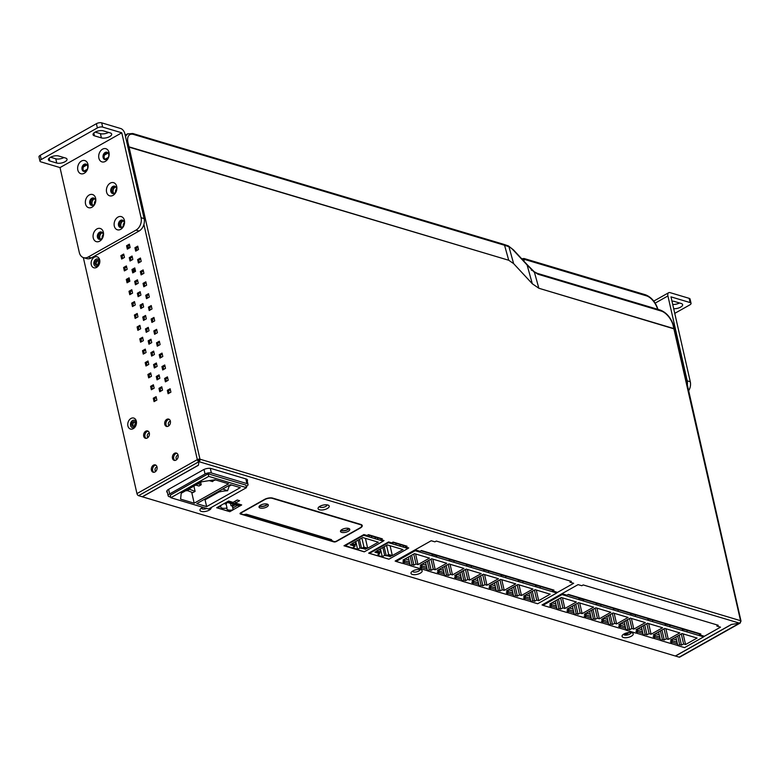<?xml version="1.0" encoding="UTF-8"?>
<svg xmlns="http://www.w3.org/2000/svg" width="780" height="780" viewBox="0 0 780 780"><rect width="100%" height="100%" fill="white"/><g stroke="black" fill="none" stroke-linecap="round" stroke-linejoin="round"><path stroke-width="1.17" d="M129.772 280.781A15.268 8.19 -119.4 0 1 127.745 280.722M94.633 202.137A2.389 1.765 -73.4 0 0 94.555 203.96A2.389 1.765 106.6 0 1 95.472 200.899A2.389 1.765 -73.4 0 0 94.633 202.137M115.694 190.281A2.389 1.765 -73.4 0 0 115.615 192.104A2.389 1.765 106.6 0 1 116.522 189.043A2.389 1.765 -73.4 0 0 115.694 190.281M102.346 236.086A2.389 1.765 -73.4 0 0 102.268 237.919A2.389 1.765 106.6 0 1 103.184 234.858A2.389 1.765 -73.4 0 0 102.346 236.086M123.406 224.23A2.389 1.765 -73.4 0 0 123.328 226.064A2.389 1.765 106.6 0 1 124.244 222.992A2.389 1.765 -73.4 0 0 123.406 224.23M168.529 422.857A2.389 1.765 -73.4 0 0 169.065 425.597A2.389 1.765 106.6 0 1 168.373 423.472A2.389 1.765 106.6 0 1 169.679 421.405A2.389 1.765 -73.4 0 0 168.529 422.857M170.381 421.19A2.389 1.765 -73.4 0 0 169.679 421.405A2.389 1.765 106.6 0 1 170.381 421.19M147.469 434.714A2.389 1.765 -73.4 0 0 148.005 437.453A2.389 1.765 106.6 0 1 147.313 435.328A2.389 1.765 106.6 0 1 148.619 433.261A2.389 1.765 -73.4 0 0 147.469 434.714M149.321 433.046A2.389 1.765 -73.4 0 0 148.619 433.261A2.389 1.765 106.6 0 1 149.321 433.046M155.181 468.663A2.389 1.765 -73.4 0 0 155.717 471.412A2.389 1.765 106.6 0 1 155.025 469.277A2.389 1.765 106.6 0 1 156.332 467.21A2.389 1.765 -73.4 0 0 155.181 468.663M157.034 466.996A2.389 1.765 -73.4 0 0 156.332 467.21A2.389 1.765 106.6 0 1 157.034 466.996M176.241 456.807A2.389 1.765 -73.4 0 0 176.777 459.556A2.389 1.765 106.6 0 1 176.085 457.421A2.389 1.765 106.6 0 1 177.392 455.354A2.389 1.765 -73.4 0 0 176.241 456.807M178.094 455.14A2.389 1.765 -73.4 0 0 177.392 455.354A2.389 1.765 106.6 0 1 178.094 455.14M98.095 260.744A2.389 1.765 -73.4 0 0 97.597 260.939A2.389 1.765 -73.4 0 0 96.311 262.88A2.389 1.765 -73.4 0 0 96.827 265.005A2.389 1.765 106.6 0 1 96.311 262.88A2.389 1.765 106.6 0 1 97.597 260.939A2.389 1.765 106.6 0 1 98.095 260.744M134.735 422.019A2.389 1.765 -73.4 0 0 134.238 422.214A2.389 1.765 -73.4 0 0 132.951 424.154A2.389 1.765 -73.4 0 0 133.468 426.28A2.389 1.765 106.6 0 1 132.951 424.154A2.389 1.765 106.6 0 1 134.238 422.214A2.389 1.765 106.6 0 1 134.735 422.019M133 421.844A2.389 1.765 106.6 0 1 134.17 421.678A2.389 1.765 106.6 0 1 135.301 423.706A2.389 1.765 106.6 0 1 133.965 426.085A2.389 1.765 106.6 0 1 132.805 426.25A2.389 1.765 106.6 0 1 131.664 424.223A2.389 1.765 106.6 0 1 133 421.844M96.359 260.569A2.389 1.765 106.6 0 1 97.529 260.403A2.389 1.765 106.6 0 1 98.66 262.431A2.389 1.765 106.6 0 1 97.324 264.81A2.389 1.765 106.6 0 1 96.154 264.976A2.389 1.765 106.6 0 1 95.023 262.948A2.389 1.765 106.6 0 1 96.359 260.569M677.001 642.096L672.341 640.702L677.001 642.086M659.763 636.948L655.102 635.554L659.753 636.938M637.874 630.396L642.515 631.78L637.865 630.406M625.277 626.642L620.617 625.248L625.277 626.633M608.029 621.494L603.379 620.1L608.029 621.484M586.15 614.942L590.792 616.327L586.131 614.952M573.553 611.188L568.893 609.804L573.544 611.179M556.306 606.041L551.655 604.646L556.306 606.031M530.127 598.221L525.476 596.827L530.127 598.211M512.889 593.073L508.228 591.679L512.889 593.063M495.641 587.915L490.99 586.531L495.641 587.905M478.403 582.767L473.743 581.373L478.403 582.758M461.165 577.619L456.505 576.225L461.156 577.609M443.918 572.471L439.267 571.077L443.918 572.462M426.68 567.313L422.019 565.929L426.68 567.304M409.432 562.166L404.781 560.771L409.432 562.156M235.316 504.806L232.411 506.434M677.391 643.792L672.194 642.242M660.143 638.644L654.947 637.084M642.905 633.487L637.708 631.937M625.658 628.339L620.461 626.788M608.419 623.191L603.223 621.64M591.182 618.043L585.975 616.483M573.934 612.885L568.737 611.335M556.696 607.737L551.499 606.187M530.517 599.917L525.32 598.367M513.269 594.769L508.072 593.219M496.031 589.621L490.834 588.062M478.793 584.464L473.596 582.913M461.546 579.316L456.349 577.765M444.308 574.168L439.111 572.608M427.06 569.01L421.863 567.46M409.822 563.862L404.625 562.312M127.637 280.244A15.268 8.19 60.6 0 0 129.714 280.517M134.667 271.81A15.268 8.19 60.6 0 0 134.228 269.295M674.671 329.101L674.661 329.043A1.911 0.78 -12.8 0 0 674.203 328.682L538.853 288.249L674.203 328.682A1.911 0.78 -12.8 0 1 674.661 329.053L538.853 288.249L532.311 283.764L513.62 263.62L508.716 260.257L127.832 146.776A1.911 0.78 -12.8 0 1 128.993 146.825L508.716 260.257L128.993 146.825A1.911 0.78 -12.8 0 0 127.832 146.776M739.528 623.161A1.911 1.024 60.6 0 0 740.074 623.132A1.911 1.024 60.6 0 0 740.415 622.079A1.911 1.024 60.6 0 1 740.074 623.132A1.911 1.024 60.6 0 1 739.528 623.161L731.611 624.429L675.431 655.951L679.156 657.16L675.46 656.048L731.611 624.429L739.528 623.161L679.156 657.16A1.911 1.024 -119.4 0 0 679.712 657.121A1.911 1.024 -119.4 0 1 679.156 657.16L739.528 623.161A1.911 1.404 106.6 0 0 740.542 620.675A1.911 1.404 106.6 0 1 739.528 623.161L731.347 624.468L739.528 623.161L198.939 461.672A1.911 1.404 -73.4 0 0 199.963 459.186A1.911 0.78 167.2 0 0 197.32 459.615A1.911 1.024 60.6 0 0 198.939 461.672L198.412 465.27L142.399 496.811L675.334 656.009L731.347 624.468L675.334 656.009L142.399 496.811L198.412 465.27L198.939 461.672A1.911 1.404 -73.4 0 0 199.963 459.186A1.911 0.78 167.2 0 0 197.32 459.615A1.911 1.024 60.6 0 0 198.939 461.672L198.412 465.27L198.939 461.672L739.528 623.161M740.522 621.748A1.911 0.78 167.2 0 0 741 621.046A1.911 0.78 167.2 0 0 740.542 620.675L199.963 459.186L128.993 146.825L199.963 459.186L198.559 459.976L198.939 461.672L198.559 459.976L197.32 459.615L136.958 493.603L83.333 257.575L136.958 493.603A1.911 1.024 -119.4 0 0 138.577 495.671L142.282 496.772L198.432 465.153L142.282 496.772L138.577 495.671A1.911 1.024 -119.4 0 1 136.958 493.603L197.32 459.615L198.559 459.976L198.939 461.672L198.559 459.976L199.963 459.186L740.542 620.675A1.911 0.78 167.2 0 1 741 621.046L674.661 329.053L741 621.046A1.911 0.78 167.2 0 1 740.522 621.748M235.004 501.355L237.383 500.019L235.004 501.355L235.394 503.061L241.693 504.933L240.961 505.342L241.693 504.933L235.394 503.061L239.606 500.682L235.394 503.061L235.004 501.355M232.772 508.043L237.412 505.43L232.772 508.043M629.723 634.15A3.822 1.57 167.2 0 0 630.971 632.56A3.822 1.57 167.2 0 1 629.723 634.15A3.822 1.57 167.2 0 1 624.448 634.998A3.822 1.57 167.2 0 0 629.723 634.15M623.532 634.247A3.822 1.57 167.2 0 0 624.448 634.998A3.822 1.57 167.2 0 1 623.532 634.247M418.675 571.106A3.822 1.57 167.2 0 0 419.923 569.517A3.822 1.57 167.2 0 1 418.675 571.106A3.822 1.57 167.2 0 1 413.39 571.945A3.822 1.57 167.2 0 0 418.675 571.106M412.474 571.204A3.822 1.57 167.2 0 0 413.39 571.945A3.822 1.57 167.2 0 1 412.474 571.204M202.342 508.901A3.822 1.57 167.2 0 0 206.768 508.462A3.822 1.57 167.2 0 1 202.342 508.901A3.822 1.57 167.2 0 1 201.425 508.16A3.822 1.57 167.2 0 0 202.342 508.901M325.728 506.434A3.822 1.57 167.2 0 0 326.976 504.845A3.822 1.57 167.2 0 1 325.728 506.434A3.822 1.57 167.2 0 1 320.444 507.283A3.822 1.57 167.2 0 0 325.728 506.434M319.527 506.542A3.822 1.57 167.2 0 0 320.444 507.283A3.822 1.57 167.2 0 1 319.527 506.542M123.493 220.847A3.822 2.818 -73.4 0 0 122.909 221.101A3.822 2.818 -73.4 0 0 121.524 227.438A3.822 2.818 -73.4 0 1 122.909 221.101A3.822 2.818 -73.4 0 1 123.493 220.847M102.433 232.713A3.822 2.818 -73.4 0 0 101.848 232.957A3.822 2.818 -73.4 0 0 100.464 239.294A3.822 2.818 -73.4 0 1 101.848 232.957A3.822 2.818 -73.4 0 1 102.433 232.713M94.721 198.754A3.822 2.818 -73.4 0 0 94.136 199.007A3.822 2.818 -73.4 0 0 92.752 205.345A3.822 2.818 -73.4 0 1 94.136 199.007A3.822 2.818 -73.4 0 1 94.721 198.754M115.771 186.898A3.822 2.818 -73.4 0 0 115.196 187.151A3.822 2.818 -73.4 0 0 113.802 193.489A3.822 2.818 -73.4 0 1 115.196 187.151A3.822 2.818 -73.4 0 1 115.771 186.898M155.903 465.182A3.822 2.818 -73.4 0 0 154.684 465.533A3.822 2.818 -73.4 0 0 152.588 468.907A3.822 2.818 -73.4 0 0 153.777 472.31A3.822 2.818 -73.4 0 1 152.588 468.907A3.822 2.818 -73.4 0 1 154.684 465.533A3.822 2.818 -73.4 0 1 155.903 465.182M148.19 431.233A3.822 2.818 -73.4 0 0 146.971 431.584A3.822 2.818 -73.4 0 0 144.875 434.957A3.822 2.818 -73.4 0 0 146.065 438.35A3.822 2.818 -73.4 0 1 144.875 434.957A3.822 2.818 -73.4 0 1 146.971 431.584A3.822 2.818 -73.4 0 1 148.19 431.233M176.963 453.326A3.822 2.818 -73.4 0 0 175.744 453.677A3.822 2.818 -73.4 0 0 173.647 457.051A3.822 2.818 -73.4 0 0 174.837 460.444A3.822 2.818 -73.4 0 1 173.647 457.051A3.822 2.818 -73.4 0 1 175.744 453.677A3.822 2.818 -73.4 0 1 176.963 453.326M169.25 419.377A3.822 2.818 -73.4 0 0 168.031 419.718A3.822 2.818 -73.4 0 0 165.935 423.091A3.822 2.818 -73.4 0 0 167.125 426.494A3.822 2.818 -73.4 0 1 165.935 423.091A3.822 2.818 -73.4 0 1 168.031 419.718A3.822 2.818 -73.4 0 1 169.25 419.377M95.95 259.262A3.822 2.818 -73.4 0 0 93.912 264.235A3.822 2.818 -73.4 0 0 97.49 266.048A3.822 2.818 -73.4 0 0 99.528 261.076A3.822 2.818 -73.4 0 0 95.95 259.262A3.822 2.818 -73.4 0 0 93.912 264.235A3.822 2.818 -73.4 0 0 97.49 266.048A3.822 2.818 -73.4 0 0 99.528 261.076A3.822 2.818 -73.4 0 0 95.95 259.262M132.59 420.537A3.822 2.818 -73.4 0 0 130.553 425.51A3.822 2.818 -73.4 0 0 134.131 427.323A3.822 2.818 -73.4 0 0 136.168 422.351A3.822 2.818 -73.4 0 0 132.59 420.537A3.822 2.818 -73.4 0 0 130.553 425.51A3.822 2.818 -73.4 0 0 134.131 427.323A3.822 2.818 -73.4 0 0 136.168 422.351A3.822 2.818 -73.4 0 0 132.59 420.537M156.312 397.595L154.528 398.609L155.083 401.056L154.528 398.609L153.29 398.239L156.097 396.659L156.868 400.052L154.06 401.632L153.29 398.239L156.097 396.659L156.868 400.052L154.06 401.632L153.29 398.239L154.528 398.609L156.312 397.595M161.986 387.709L160.192 388.713L160.748 391.16L160.192 388.713L158.964 388.343L161.772 386.763L162.542 390.156L159.734 391.735L158.964 388.343L161.772 386.763L162.542 390.156L159.734 391.735L158.964 388.343L160.192 388.713L161.986 387.709M170.352 389.698L168.568 390.702L169.124 393.149L168.568 390.702L167.329 390.331L170.137 388.752L170.908 392.145L168.1 393.724L167.329 390.331L170.137 388.752L170.908 392.145L168.1 393.724L167.329 390.331L168.568 390.702L170.352 389.698M153.611 385.72L151.827 386.724L152.383 389.171L151.827 386.724L150.589 386.353L153.397 384.774L154.167 388.167L151.359 389.747L150.589 386.353L153.397 384.774L154.167 388.167L151.359 389.747L150.589 386.353L151.827 386.724L153.611 385.72M159.286 375.823L157.492 376.828L158.047 379.285L157.492 376.828L156.263 376.457L159.071 374.878L159.841 378.271L157.034 379.86L156.263 376.457L159.071 374.878L159.841 378.271L157.034 379.86L156.263 376.457L157.492 376.828L159.286 375.823M167.651 377.812L165.867 378.817L166.423 381.274L165.867 378.817L164.629 378.446L167.437 376.867L168.207 380.26L165.399 381.849L164.629 378.446L167.437 376.867L168.207 380.26L165.399 381.849L164.629 378.446L165.867 378.817L167.651 377.812M150.91 373.834L149.126 374.839L149.682 377.296L149.126 374.839L147.888 374.468L150.696 372.889L151.466 376.282L148.658 377.871L147.888 374.468L150.696 372.889L151.466 376.282L148.658 377.871L147.888 374.468L149.126 374.839L150.91 373.834M156.585 363.938L154.791 364.942L155.357 367.399L154.791 364.942L153.562 364.572L156.37 362.993L157.141 366.395L154.333 367.975L153.562 364.572L156.37 362.993L157.141 366.395L154.333 367.975L153.562 364.572L154.791 364.942L156.585 363.938M164.951 365.927L163.166 366.931L163.722 369.389L163.166 366.931L161.928 366.561L164.736 364.981L165.506 368.384L162.698 369.964L161.928 366.561L164.736 364.981L165.506 368.384L162.698 369.964L161.928 366.561L163.166 366.931L164.951 365.927M148.21 361.949L146.425 362.953L146.981 365.41L146.425 362.953L145.187 362.583L147.995 361.003L148.775 364.406L145.967 365.986L145.187 362.583L147.995 361.003L148.775 364.406L145.967 365.986L145.187 362.583L146.425 362.953L148.21 361.949M153.884 352.053L152.09 353.057L152.656 355.514L152.09 353.057L150.862 352.697L153.67 351.107L154.44 354.51L151.632 356.09L150.862 352.697L153.67 351.107L154.44 354.51L151.632 356.09L150.862 352.697L152.09 353.057L153.884 352.053M162.25 354.042L160.466 355.046L161.021 357.503L160.466 355.046L159.227 354.685L162.035 353.096L162.805 356.499L159.998 358.078L159.227 354.685L162.035 353.096L162.805 356.499L159.998 358.078L159.227 354.685L160.466 355.046L162.25 354.042M145.509 350.064L143.725 351.068L144.28 353.525L143.725 351.068L142.496 350.707L145.294 349.118L146.075 352.521L143.267 354.101L142.496 350.707L145.294 349.118L146.075 352.521L143.267 354.101L142.496 350.707L143.725 351.068L145.509 350.064M151.184 340.168L149.399 341.182L149.955 343.629L149.399 341.182L148.161 340.811L150.969 339.232L151.739 342.625L148.931 344.204L148.161 340.811L150.969 339.232L151.739 342.625L148.931 344.204L148.161 340.811L149.399 341.182L151.184 340.168M159.549 342.157L157.765 343.171L158.32 345.618L157.765 343.171L156.526 342.8L159.334 341.221L160.105 344.614L157.297 346.193L156.526 342.8L159.334 341.221L160.105 344.614L157.297 346.193L156.526 342.8L157.765 343.171L159.549 342.157M142.818 338.179L141.024 339.193L141.58 341.64L141.024 339.193L139.796 338.822L142.603 337.243L143.374 340.636L140.566 342.215L139.796 338.822L142.603 337.243L143.374 340.636L140.566 342.215L139.796 338.822L141.024 339.193L142.818 338.179M148.483 328.292L146.698 329.296L147.254 331.744L146.698 329.296L145.46 328.926L148.268 327.346L149.038 330.74L146.23 332.319L145.46 328.926L148.268 327.346L149.038 330.74L146.23 332.319L145.46 328.926L146.698 329.296L148.483 328.292M156.848 330.281L155.064 331.285L155.62 333.733L155.064 331.285L153.826 330.915L156.634 329.335L157.414 332.728L154.606 334.308L153.826 330.915L156.634 329.335L157.414 332.728L154.606 334.308L153.826 330.915L155.064 331.285L156.848 330.281M140.117 326.303L138.323 327.308L138.879 329.755L138.323 327.308L137.095 326.937L139.903 325.357L140.673 328.75L137.865 330.33L137.095 326.937L139.903 325.357L140.673 328.75L137.865 330.33L137.095 326.937L138.323 327.308L140.117 326.303M145.782 316.407L143.998 317.411L144.553 319.868L143.998 317.411L142.759 317.041L145.567 315.461L146.338 318.854L143.53 320.434L142.759 317.041L145.567 315.461L146.338 318.854L143.53 320.434L142.759 317.041L143.998 317.411L145.782 316.407M154.147 318.396L152.363 319.4L152.919 321.857L152.363 319.4L151.135 319.03L153.943 317.45L154.713 320.843L151.905 322.423L151.135 319.03L153.943 317.45L154.713 320.843L151.905 322.423L151.135 319.03L152.363 319.4L154.147 318.396M137.416 314.418L135.623 315.422L136.188 317.879L135.623 315.422L134.394 315.052L137.202 313.472L137.972 316.865L135.164 318.445L134.394 315.052L137.202 313.472L137.972 316.865L135.164 318.445L134.394 315.052L135.623 315.422L137.416 314.418M143.081 304.522L141.297 305.526L141.853 307.983L141.297 305.526L140.059 305.156L142.867 303.576L143.637 306.969L140.829 308.558L140.059 305.156L142.867 303.576L143.637 306.969L140.829 308.558L140.059 305.156L141.297 305.526L143.081 304.522M151.457 306.511L149.662 307.515L150.218 309.972L149.662 307.515L148.434 307.144L151.242 305.565L152.012 308.958L149.204 310.547L148.434 307.144L151.242 305.565L152.012 308.958L149.204 310.547L148.434 307.144L149.662 307.515L151.457 306.511M134.716 302.533L132.922 303.537L133.487 305.994L132.922 303.537L131.693 303.166L134.501 301.587L135.272 304.98L132.464 306.569L131.693 303.166L134.501 301.587L135.272 304.98L132.464 306.569L131.693 303.166L132.922 303.537L134.716 302.533M140.38 292.636L138.596 293.641L139.152 296.098L138.596 293.641L137.358 293.28L140.166 291.691L140.936 295.094L138.128 296.673L137.358 293.28L140.166 291.691L140.936 295.094L138.128 296.673L137.358 293.28L138.596 293.641L140.38 292.636M148.756 294.625L146.962 295.63L147.518 298.087L146.962 295.63L145.733 295.269L148.541 293.68L149.311 297.082L146.503 298.662L145.733 295.269L148.541 293.68L149.311 297.082L146.503 298.662L145.733 295.269L146.962 295.63L148.756 294.625M132.015 290.648L130.231 291.652L130.786 294.109L130.231 291.652L128.993 291.291L131.8 289.702L132.571 293.104L129.763 294.684L128.993 291.291L131.8 289.702L132.571 293.104L129.763 294.684L128.993 291.291L130.231 291.652L132.015 290.648M137.68 280.751L135.895 281.765L136.451 284.212L135.895 281.765L134.657 281.395L137.465 279.815L138.245 283.208L135.437 284.788L134.657 281.395L137.465 279.815L138.245 283.208L135.437 284.788L134.657 281.395L135.895 281.765L137.68 280.751M146.055 282.74L144.261 283.754L144.826 286.202L144.261 283.754L143.032 283.384L145.841 281.804L146.611 285.197L143.803 286.777L143.032 283.384L145.841 281.804L146.611 285.197L143.803 286.777L143.032 283.384L144.261 283.754L146.055 282.74M129.314 278.762L127.53 279.776L128.086 282.224L127.53 279.776L126.292 279.406L129.1 277.826L129.87 281.219L127.062 282.799L126.292 279.406L129.1 277.826L129.87 281.219L127.062 282.799L126.292 279.406L127.53 279.776L129.314 278.762M134.979 268.876L133.195 269.88L133.751 272.327L133.195 269.88L131.966 269.51L134.774 267.93L135.544 271.323L132.736 272.902L131.966 269.51L134.774 267.93L135.544 271.323L132.736 272.902L131.966 269.51L133.195 269.88L134.979 268.876M143.354 270.865L141.57 271.869L142.126 274.316L141.57 271.869L140.332 271.498L143.14 269.919L143.91 273.312L141.102 274.892L140.332 271.498L143.14 269.919L143.91 273.312L141.102 274.892L140.332 271.498L141.57 271.869L143.354 270.865M126.614 266.887L124.829 267.891L125.385 270.338L124.829 267.891L123.591 267.52L126.399 265.941L127.169 269.334L124.361 270.913L123.591 267.52L126.399 265.941L127.169 269.334L124.361 270.913L123.591 267.52L124.829 267.891L126.614 266.887M132.288 256.99L130.494 257.995L131.05 260.452L130.494 257.995L129.266 257.624L132.073 256.045L132.844 259.438L130.036 261.017L129.266 257.624L132.073 256.045L132.844 259.438L130.036 261.017L129.266 257.624L130.494 257.995L132.288 256.99M140.653 258.979L138.869 259.984L139.425 262.441L138.869 259.984L137.631 259.613L140.439 258.034L141.209 261.427L138.401 263.006L137.631 259.613L140.439 258.034L141.209 261.427L138.401 263.006L137.631 259.613L138.869 259.984L140.653 258.979M123.913 255.002L122.129 256.006L122.684 258.463L122.129 256.006L120.89 255.635L123.698 254.056L124.468 257.449L121.66 259.028L120.89 255.635L123.698 254.056L124.468 257.449L121.66 259.028L120.89 255.635L122.129 256.006L123.913 255.002M129.587 245.105L127.793 246.109L128.349 248.566L127.793 246.109L126.565 245.739L129.373 244.159L130.143 247.553L127.335 249.142L126.565 245.739L129.373 244.159L130.143 247.553L127.335 249.142L126.565 245.739L127.793 246.109L129.587 245.105M137.953 247.094L136.168 248.099L136.724 250.556L136.168 248.099L134.93 247.728L137.738 246.149L138.508 249.541L135.701 251.131L134.93 247.728L137.738 246.149L138.508 249.541L135.701 251.131L134.93 247.728L136.168 248.099L137.953 247.094M108.342 157.394L104.968 159.286M87.282 169.25L83.909 171.151M113.1 193.586A3.822 2.818 106.6 0 1 111.852 190.193A3.822 2.818 106.6 0 1 113.958 186.781A3.822 2.818 -73.4 0 0 111.852 190.193A3.822 2.818 -73.4 0 0 113.1 193.586A3.822 2.818 106.6 0 1 111.852 190.193A3.822 2.818 106.6 0 1 113.958 186.781A3.822 2.818 106.6 0 1 115.245 186.43A3.822 2.818 -73.4 0 0 113.958 186.781A3.822 2.818 106.6 0 1 115.245 186.43M92.05 205.442A3.822 2.818 106.6 0 1 90.802 202.059A3.822 2.818 106.6 0 1 92.898 198.637A3.822 2.818 -73.4 0 0 90.802 202.059A3.822 2.818 -73.4 0 0 92.05 205.442A3.822 2.818 106.6 0 1 90.802 202.059A3.822 2.818 106.6 0 1 92.898 198.637A3.822 2.818 106.6 0 1 94.185 198.286A3.822 2.818 -73.4 0 0 92.898 198.637A3.822 2.818 106.6 0 1 94.185 198.286M99.762 239.401A3.822 2.818 106.6 0 1 98.514 236.008A3.822 2.818 106.6 0 1 100.61 232.586A3.822 2.818 -73.4 0 0 98.514 236.008A3.822 2.818 -73.4 0 0 99.762 239.401A3.822 2.818 106.6 0 1 98.514 236.008A3.822 2.818 106.6 0 1 100.61 232.586A3.822 2.818 106.6 0 1 101.897 232.235A3.822 2.818 -73.4 0 0 100.61 232.586A3.822 2.818 106.6 0 1 101.897 232.235M120.822 227.536A3.822 2.818 106.6 0 1 119.574 224.153A3.822 2.818 106.6 0 1 121.67 220.73A3.822 2.818 -73.4 0 0 119.574 224.153A3.822 2.818 -73.4 0 0 120.822 227.536A3.822 2.818 106.6 0 1 119.574 224.153A3.822 2.818 106.6 0 1 121.67 220.73A3.822 2.818 106.6 0 1 122.957 220.379A3.822 2.818 -73.4 0 0 121.67 220.73A3.822 2.818 106.6 0 1 122.957 220.379M166.793 419.357A3.822 2.818 106.6 0 1 168.665 419.094A3.822 2.818 106.6 0 1 170.479 422.341A3.822 2.818 106.6 0 1 168.344 426.143A3.822 2.818 106.6 0 1 166.471 426.406A3.822 2.818 106.6 0 1 164.658 423.16A3.822 2.818 106.6 0 1 166.793 419.357A3.822 2.818 106.6 0 1 168.665 419.094A3.822 2.818 106.6 0 1 170.479 422.341A3.822 2.818 106.6 0 1 168.344 426.143A3.822 2.818 106.6 0 1 166.471 426.406A3.822 2.818 106.6 0 1 164.658 423.16A3.822 2.818 106.6 0 1 166.793 419.357M174.515 453.307A3.822 2.818 106.6 0 1 176.377 453.043A3.822 2.818 106.6 0 1 178.191 456.29A3.822 2.818 106.6 0 1 176.056 460.093A3.822 2.818 106.6 0 1 174.194 460.356A3.822 2.818 106.6 0 1 172.38 457.109A3.822 2.818 106.6 0 1 174.515 453.307A3.822 2.818 106.6 0 1 176.377 453.043A3.822 2.818 106.6 0 1 178.191 456.29A3.822 2.818 106.6 0 1 176.056 460.093A3.822 2.818 106.6 0 1 174.194 460.356A3.822 2.818 106.6 0 1 172.38 457.109A3.822 2.818 106.6 0 1 174.515 453.307M145.743 431.213A3.822 2.818 106.6 0 1 147.605 430.95A3.822 2.818 106.6 0 1 149.419 434.197A3.822 2.818 106.6 0 1 147.284 437.999A3.822 2.818 106.6 0 1 145.421 438.262A3.822 2.818 106.6 0 1 143.608 435.016A3.822 2.818 106.6 0 1 145.743 431.213A3.822 2.818 106.6 0 1 147.605 430.95A3.822 2.818 106.6 0 1 149.419 434.197A3.822 2.818 106.6 0 1 147.284 437.999A3.822 2.818 106.6 0 1 145.421 438.262A3.822 2.818 106.6 0 1 143.608 435.016A3.822 2.818 106.6 0 1 145.743 431.213M153.455 465.163A3.822 2.818 106.6 0 1 155.317 464.899A3.822 2.818 106.6 0 1 157.131 468.146A3.822 2.818 106.6 0 1 154.996 471.959A3.822 2.818 106.6 0 1 153.133 472.222A3.822 2.818 106.6 0 1 151.32 468.965A3.822 2.818 106.6 0 1 153.455 465.163A3.822 2.818 106.6 0 1 155.317 464.899A3.822 2.818 106.6 0 1 157.131 468.146A3.822 2.818 106.6 0 1 154.996 471.959A3.822 2.818 106.6 0 1 153.133 472.222A3.822 2.818 106.6 0 1 151.32 468.965A3.822 2.818 106.6 0 1 153.455 465.163M96.642 267.374A5.723 4.222 106.6 0 1 91.27 264.664A5.723 4.222 106.6 0 1 94.321 257.195A5.723 4.222 106.6 0 1 99.694 259.915A5.723 4.222 106.6 0 1 96.642 267.374A5.723 4.222 106.6 0 1 91.27 264.664A5.723 4.222 106.6 0 1 94.321 257.195A5.723 4.222 106.6 0 1 99.694 259.915A5.723 4.222 106.6 0 1 96.642 267.374M133.282 428.649A5.723 4.222 106.6 0 1 127.91 425.938A5.723 4.222 106.6 0 1 130.962 418.47A5.723 4.222 106.6 0 1 136.334 421.19A5.723 4.222 106.6 0 1 133.282 428.649A5.723 4.222 106.6 0 1 127.91 425.938A5.723 4.222 106.6 0 1 130.962 418.47A5.723 4.222 106.6 0 1 136.334 421.19A5.723 4.222 106.6 0 1 133.282 428.649M237.256 499.98L239.606 500.682L237.256 499.98L233.044 502.359L237.256 499.98M228.608 501.033L233.044 502.359L228.608 501.033L216.674 507.751L228.608 501.033M229.759 511.66L216.674 507.751L229.759 511.66M239.636 506.093L233.161 509.74L239.636 506.093M623.932 634.004A5.723 2.35 -12.8 0 1 631.849 632.736A5.723 2.35 -12.8 0 1 632.395 632.95A5.723 2.35 -12.8 0 1 631.342 636.217A5.723 2.35 -12.8 0 1 623.425 637.484A5.723 2.35 -12.8 0 1 622.42 635.212A5.723 2.35 -12.8 0 1 623.932 634.004A5.723 2.35 -12.8 0 1 631.849 632.736A5.723 2.35 -12.8 0 1 632.395 632.95A5.723 2.35 -12.8 0 1 631.342 636.217A5.723 2.35 -12.8 0 1 623.425 637.484A5.723 2.35 -12.8 0 1 622.42 635.212A5.723 2.35 -12.8 0 1 623.932 634.004M412.883 570.96A5.723 2.35 -12.8 0 1 420.8 569.692A5.723 2.35 -12.8 0 1 421.346 569.907A5.723 2.35 -12.8 0 1 420.293 573.173A5.723 2.35 -12.8 0 1 412.376 574.441A5.723 2.35 -12.8 0 1 411.362 572.169A5.723 2.35 -12.8 0 1 412.883 570.96A5.723 2.35 -12.8 0 1 420.8 569.692A5.723 2.35 -12.8 0 1 421.346 569.907A5.723 2.35 -12.8 0 1 420.293 573.173A5.723 2.35 -12.8 0 1 412.376 574.441A5.723 2.35 -12.8 0 1 411.362 572.169A5.723 2.35 -12.8 0 1 412.883 570.96M201.835 507.917A5.723 2.35 -12.8 0 1 203.034 507.341A5.723 2.35 -12.8 0 0 201.835 507.917A5.723 2.35 -12.8 0 0 200.314 509.125A5.723 2.35 -12.8 0 1 201.835 507.917M201.328 511.387A5.723 2.35 -12.8 0 1 200.314 509.125A5.723 2.35 -12.8 0 0 201.328 511.387A5.723 2.35 -12.8 0 0 209.245 510.12A5.723 2.35 -12.8 0 1 201.328 511.387M211.078 507.604A5.723 2.35 -12.8 0 1 209.245 510.12A5.723 2.35 -12.8 0 0 211.078 507.604M240.493 514.02A1.911 0.78 -12.8 0 1 240.035 513.649A1.911 0.78 -12.8 0 1 240.659 512.86L264.527 499.415A5.918 2.428 -12.8 0 1 272.698 498.108L360.828 524.433A5.918 2.428 -12.8 0 1 362.242 525.574A5.918 2.428 -12.8 0 1 360.302 528.031L336.433 541.466A1.911 0.78 -12.8 0 1 333.791 541.885L240.493 514.02A1.911 0.78 -12.8 0 1 240.035 513.649A1.911 0.78 -12.8 0 1 240.659 512.86L264.527 499.415A5.918 2.428 -12.8 0 1 272.698 498.108L360.828 524.433A5.918 2.428 -12.8 0 1 362.242 525.574A5.918 2.428 -12.8 0 1 360.302 528.031L336.433 541.466A1.911 0.78 -12.8 0 1 333.791 541.885L240.493 514.02L240.289 513.123L240.493 514.02M368.404 534.68L369.642 535.051A1.911 1.404 -73.4 0 1 368.706 535.187A1.911 1.404 -73.4 0 0 369.642 535.051L368.404 534.68L367 535.47L368.404 534.68M363.919 534.553L367 535.47L363.919 534.553L343.98 545.776L363.919 534.553M364.104 551.792L343.98 545.776L364.104 551.792M384.033 540.559L383.263 540.998L384.033 540.559L380.952 539.643L380.718 538.629L380.952 539.643L384.033 540.559M382.356 538.853L380.952 539.643L382.356 538.853L381.118 538.483A1.911 1.404 106.6 0 1 380.182 538.609L368.706 535.187A1.911 1.404 -73.4 0 1 368.17 534.817A1.911 1.404 -73.4 0 0 368.706 535.187L380.182 538.609A1.911 1.404 106.6 0 0 381.118 538.483L382.356 538.853M393.091 542.061L394.329 542.422A1.911 1.404 -73.4 0 1 393.393 542.558A1.911 1.404 -73.4 0 0 394.329 542.422L393.091 542.061L391.687 542.851L393.091 542.061M388.606 541.925L391.687 542.851L388.606 541.925L368.667 553.157L388.606 541.925M388.781 559.163L368.667 553.157L388.781 559.163M408.72 547.94L407.901 548.399L408.72 547.94L405.629 547.014L405.405 546.01L405.629 547.014L408.72 547.94M407.033 546.224L405.629 547.014L407.033 546.224L405.805 545.854A1.911 1.404 106.6 0 1 404.869 545.99L393.393 542.558A1.911 1.404 -73.4 0 1 392.857 542.188A1.911 1.404 -73.4 0 0 393.393 542.558L404.869 545.99A1.911 1.404 106.6 0 0 405.805 545.854L407.033 546.224M319.936 506.288A5.723 2.35 -12.8 0 1 327.853 505.031A5.723 2.35 -12.8 0 1 328.399 505.235A5.723 2.35 -12.8 0 1 327.346 508.501A5.723 2.35 -12.8 0 1 319.43 509.769A5.723 2.35 -12.8 0 1 318.415 507.507A5.723 2.35 -12.8 0 1 319.936 506.288A5.723 2.35 -12.8 0 1 327.853 505.031A5.723 2.35 -12.8 0 1 328.399 505.235A5.723 2.35 -12.8 0 1 327.346 508.501A5.723 2.35 -12.8 0 1 319.43 509.769A5.723 2.35 -12.8 0 1 318.415 507.507A5.723 2.35 -12.8 0 1 319.936 506.288M203.287 469.813A5.723 2.35 -12.8 0 1 211.204 468.546L246.129 478.978A5.723 2.35 -12.8 0 1 247.504 480.08A5.723 2.35 -12.8 0 1 247.24 481.104A5.723 2.35 -12.8 0 0 247.504 480.08A5.723 2.35 -12.8 0 0 246.129 478.978L211.204 468.546A5.723 2.35 -12.8 0 0 203.287 469.813L168.617 489.343L203.287 469.813M167.407 492.521A5.723 2.35 -12.8 0 1 166.735 491.712A5.723 2.35 -12.8 0 1 168.617 489.343A5.723 2.35 -12.8 0 0 166.735 491.712A5.723 2.35 -12.8 0 0 167.407 492.521M700.84 633.994L568.288 594.389L566.885 595.179L561.941 593.707L542.012 604.939L542.948 605.212L542.012 604.939L578.087 584.62L581.792 585.721L583.196 584.932L718.224 625.267L716.82 626.057L720.515 627.169L703.599 636.694L704.369 636.256L699.436 634.783L700.84 633.994A1.911 1.404 106.6 0 1 699.913 634.12L567.811 594.662M677.771 645.489L670.527 643.325L677.771 645.489M660.533 640.341L653.279 638.176L660.533 640.341M643.285 635.193L636.041 633.019L643.285 635.193M626.048 630.035L618.793 627.871L626.048 630.035M608.8 624.887L601.556 622.723L608.8 624.887M591.562 619.739L584.317 617.575L591.562 619.739M574.324 614.582L567.07 612.417L574.324 614.582M557.076 609.433L549.832 607.269L557.076 609.433M552.562 590.908L553.966 590.119L421.415 550.514L420.01 551.314L415.077 549.832L395.138 561.064L396.084 561.346L395.138 561.064L431.223 540.745L434.918 541.846L436.322 541.057L571.35 581.392L569.946 582.182L573.651 583.294L556.725 592.819L557.505 592.381L552.562 590.908L552.367 590.05M530.897 601.614L523.653 599.45L530.897 601.614M513.659 596.466L506.415 594.301L513.659 596.466M496.421 591.318L489.167 589.154L496.421 591.318M479.173 586.16L471.929 583.996L479.173 586.16M461.935 581.012L454.681 578.848L461.935 581.012M444.688 575.864L437.444 573.7L444.688 575.864M427.45 570.716L420.206 568.542L427.45 570.716M410.212 565.558L402.958 563.394L410.212 565.558M538.853 288.249L532.311 283.764L513.62 263.62L508.716 260.257L513.62 263.62L532.311 283.764L538.853 288.249L534.456 272.386L527.105 264.995L532.311 283.764M553.966 590.119A1.911 1.404 106.6 0 1 553.039 590.245L420.937 550.787M699.241 633.925L699.436 634.783M674.203 328.682L740.542 620.675L672.935 324.636A1.911 0.76 -17.4 0 1 673.374 324.938C670.663 317.45 666.354 312.507 660.426 310.118L537.147 273.293L534.202 271.723L527.075 264.556A1.911 0.653 137.1 0 1 527.105 264.995L513.454 250.282A13.338 6.464 58.9 0 0 508.94 246.733L504.562 245.271L508.716 260.257M125.463 136.383L127.666 133.79M330.798 539.809L331.549 539.643A1.911 1.404 106.6 0 1 330.613 539.779L245.915 514.468M330.847 540.043L333.85 541.544A1.911 0.78 167.2 0 0 336.482 541.115L359.931 527.914A5.343 2.194 167.2 0 0 361.686 525.7A5.343 2.194 167.2 0 0 360.399 524.667L272.279 498.342A5.343 2.194 167.2 0 0 264.898 499.531L241.449 512.733A1.911 0.78 167.2 0 0 240.825 513.523A1.911 0.78 167.2 0 0 241.283 513.893L243.75 514.625L246.382 514.205L331.549 539.643M342.049 529.474A4.768 1.96 -12.8 0 1 346.866 528.216A4.768 1.96 -12.8 0 1 349.791 529.337A4.768 1.96 -12.8 0 1 348.221 531.317A4.768 1.96 -12.8 0 1 343.415 532.574A4.768 1.96 -12.8 0 1 340.49 531.453A4.768 1.96 -12.8 0 1 342.049 529.474M260.598 505.138A4.768 1.96 -12.8 0 1 265.405 503.88A4.768 1.96 -12.8 0 1 268.33 505.001A4.768 1.96 -12.8 0 1 266.77 506.981A4.768 1.96 -12.8 0 1 261.953 508.238A4.768 1.96 -12.8 0 1 259.028 507.117A4.768 1.96 -12.8 0 1 260.598 505.138M331.227 540.15L331.373 540.803M259.321 506.161A4.768 1.96 167.2 0 0 266.38 505.284A4.768 1.96 167.2 0 0 267.657 504.27M340.782 530.498A4.768 1.96 167.2 0 0 347.841 529.62A4.768 1.96 167.2 0 0 349.108 528.596M137.758 249.97L136.5 249.59M129.987 247.65L128.008 247.055M129.022 245.417L129.704 245.622M136.793 247.748L138.197 248.167M405.064 558.919L408.964 560.079M422.302 564.067L426.202 565.227M439.549 569.215L443.45 570.385M456.787 574.363L460.688 575.533M474.026 579.52L477.925 580.681M491.273 584.668L495.173 585.829M508.511 589.817L512.411 590.986M525.759 594.965L529.659 596.135M551.938 602.784L555.838 603.954M569.176 607.942L573.076 609.102M586.414 613.09L590.314 614.25M603.661 618.238L607.562 619.408M620.899 623.386L624.8 624.556M638.147 628.543L642.047 629.704M655.385 633.692L659.285 634.852M672.623 638.84L676.523 640.009M561.883 593.746L562.068 594.584L542.977 605.338L542.792 604.5M551.207 604.9L551.528 606.313L549.705 607.347L542.977 605.338M568.444 610.048L568.766 611.462L566.943 612.495L557.105 609.55L555.155 600.971M585.692 615.206L586.014 616.619L584.181 617.643L574.343 614.708L572.393 606.128M602.93 620.353L603.252 621.767L601.429 622.791L591.591 619.856L589.641 611.276M620.168 625.501L620.49 626.915L618.667 627.949L608.829 625.004L606.879 616.424M637.416 630.649L637.738 632.073L635.914 633.097L626.077 630.162L624.127 621.572M654.654 635.807L654.976 637.221L653.152 638.245L643.315 635.31L641.365 626.73M671.902 640.955L672.224 642.369L670.39 643.393L660.553 640.458L658.603 631.878M703.433 635.973L703.638 636.87L684.548 647.624L677.8 645.606L675.85 637.026M703.638 636.87L562.068 594.584M672.224 642.369L670.371 641.813L672.477 640.633L670.498 640.039L682.012 633.555L697.067 638.059L685.552 644.543L683.582 643.948L681.476 645.138L679.624 644.582L677.8 645.606M654.976 637.221L653.123 636.665L655.229 635.476L653.26 634.891L664.765 628.407L679.828 632.902L668.314 639.385L666.334 638.8L664.238 639.98L662.386 639.434L660.553 640.458M637.738 632.073L635.885 631.517L637.991 630.328L636.012 629.743L647.527 623.259L662.581 627.754L651.076 634.237L649.096 633.652L646.99 634.832L645.138 634.276L643.315 635.31M620.49 626.915L618.637 626.369L620.743 625.18L618.774 624.585L630.289 618.111L645.343 622.606L633.828 629.09L631.858 628.495L629.752 629.684L627.9 629.129L626.077 630.162M603.252 621.767L601.399 621.212L603.505 620.032L601.526 619.437L613.041 612.953L628.105 617.458L616.59 623.932L614.611 623.347L612.505 624.536L610.652 623.981L608.829 625.004M586.014 616.619L584.161 616.063L586.267 614.874L584.288 614.289L595.803 607.805L610.857 612.3L599.342 618.784L597.373 618.199L595.267 619.379L593.414 618.832L591.591 619.856M568.766 611.462L566.914 610.916L569.02 609.726L567.05 609.141L578.555 602.657L593.619 607.152L582.104 613.636L580.125 613.041L578.029 614.231L576.176 613.675L574.343 614.708M551.528 606.313L549.676 605.758L551.782 604.578L549.803 603.983L561.317 597.5L576.371 602.004L564.866 608.488L562.887 607.893L560.781 609.082L558.928 608.527L557.105 609.55M578.945 597.987L578.906 599.615L579.394 598.124M687.297 630.357L682.87 629.275L682.364 630.513L682.393 628.885M670.049 625.199L665.623 624.127L665.116 625.365L665.155 623.737M652.811 620.051L648.385 618.969L647.878 620.217L647.907 618.589M635.563 614.903L631.147 613.821L630.63 615.069L630.669 613.441M618.325 609.745L613.899 608.673L613.392 609.911L613.421 608.283M601.087 604.597L596.661 603.515L596.144 604.763L596.183 603.135M583.84 599.45L583.352 600.941M583.859 599.693L579.413 598.367M687.307 630.601L686.8 631.849M670.069 625.453L669.562 626.691M652.831 620.295L652.314 621.543M635.583 615.147L635.076 616.395M618.345 609.999L617.838 611.237M601.097 604.851L600.59 606.089M679.624 644.582L677.674 636.002M679.204 635.134L681.476 645.138M681.31 633.955L683.582 643.948M683.134 633.896L685.552 644.543M672.126 639.122L672.477 640.633M662.386 639.434L660.436 630.844M661.966 629.986L664.238 639.98M664.072 628.807L666.334 638.8M665.896 628.748L668.314 639.385M654.888 633.974L655.229 635.476M645.138 634.276L643.188 625.697M644.719 624.838L646.99 634.832M646.825 623.649L649.096 633.652M648.658 623.591L651.076 634.237M637.65 628.817L637.991 630.328M627.9 629.129L625.95 620.548M627.481 619.691L629.752 629.684M629.587 618.501L631.858 628.495M631.41 618.442L633.828 629.09M620.402 623.668L620.743 625.18M610.652 623.981L608.702 615.4M610.233 614.533L612.505 624.536M612.339 613.353L614.611 623.347M614.172 613.294L616.59 623.932M603.164 618.52L603.505 620.032M593.414 618.832L591.464 610.243M592.995 609.385L595.267 619.379M595.101 608.195L597.373 618.199M596.924 608.146L599.342 618.784M585.917 613.373L586.267 614.874M576.176 613.675L574.226 605.095M575.757 604.237L578.029 614.231M577.863 603.047L580.125 613.041M579.686 602.989L582.104 613.636M568.678 608.215L569.02 609.726M558.928 608.527L556.978 599.947M558.509 599.089L560.781 609.082M560.615 597.899L562.887 607.893M562.448 597.841L564.866 608.488M551.441 603.067L551.782 604.578M415.009 549.871L415.204 550.709L396.113 561.463L395.918 560.625M404.332 561.025L404.654 562.438L402.831 563.472L396.113 561.463M421.57 566.173L421.892 567.596L420.069 568.62L410.231 565.685L408.281 557.096M438.818 571.331L439.14 572.744L437.317 573.768L427.479 570.833L425.529 562.253M456.056 576.478L456.378 577.892L454.555 578.926L444.717 575.981L442.767 567.401M473.304 581.626L473.626 583.04L471.793 584.074L461.965 581.129L460.015 572.549M490.542 586.784L490.864 588.198L489.04 589.222L479.203 586.287L477.253 577.697M507.78 591.932L508.102 593.346L506.278 594.37L496.441 591.435L494.491 582.855M525.028 597.08L525.35 598.494L523.526 599.527L513.688 596.583L511.738 588.003M556.559 592.098L556.764 592.995L537.673 603.749L530.926 601.731L528.976 593.151M556.764 592.995L415.204 550.709M525.35 598.494L523.497 597.938L525.603 596.758L523.624 596.164L535.139 589.68L550.192 594.184L538.688 600.668L536.708 600.073L534.602 601.263L532.75 600.707L530.926 601.731M508.102 593.346L506.259 592.79L508.365 591.611L506.386 591.016L517.9 584.532L532.954 589.036L521.44 595.51L519.47 594.925L517.364 596.115L515.512 595.559L513.688 596.583M490.864 588.198L489.011 587.642L491.117 586.453L489.148 585.868L500.653 579.384L515.716 583.879L504.202 590.362L502.223 589.777L500.117 590.957L498.274 590.411L496.441 591.435M473.626 583.04L471.773 582.494L473.879 581.305L471.9 580.72L483.415 574.236L498.469 578.731L486.964 585.215L484.985 584.62L482.878 585.809L481.026 585.254L479.203 586.287M456.378 577.892L454.526 577.337L456.631 576.157L454.662 575.562L466.167 569.078L481.231 573.583L469.716 580.067L467.747 579.472L465.64 580.661L463.788 580.106L461.965 581.129M439.14 572.744L437.287 572.188L439.394 570.999L437.414 570.414L448.929 563.93L463.983 568.425L452.478 574.909L450.499 574.324L448.393 575.504L446.54 574.957L444.717 575.981M421.892 567.596L420.049 567.041L422.156 565.851L420.176 565.266L431.691 558.782L446.745 563.277L435.23 569.761L433.261 569.176L431.155 570.356L429.302 569.8L427.479 570.833M404.654 562.438L402.802 561.892L404.908 560.703L402.938 560.108L414.443 553.634L429.507 558.129L417.992 564.613L416.013 564.018L413.907 565.207L412.064 564.652L410.231 565.685M432.071 554.112L432.032 555.74L432.529 554.249M540.423 586.482L535.996 585.4L535.49 586.638L535.519 585.019M523.175 581.324L518.758 580.252L518.242 581.49L518.281 579.862M505.937 576.176L501.511 575.094L501.004 576.342L501.043 574.714M488.699 571.028L484.273 569.946L483.766 571.194L483.795 569.566M471.452 565.88L467.025 564.798L466.518 566.036L466.557 564.408M454.214 560.722L449.787 559.65L449.28 560.888L449.309 559.26M436.966 555.575L436.478 557.066M436.985 555.818L432.549 554.492M540.442 586.726L539.935 587.974M523.195 581.578L522.688 582.816M505.957 576.42L505.45 577.668M488.719 571.272L488.202 572.52M471.471 566.124L470.964 567.372M454.233 560.976L453.716 562.214M532.75 600.707L530.8 592.127M532.331 591.269L534.602 601.263M534.437 590.08L536.708 600.073M536.269 590.021L538.688 600.668M525.262 595.247L525.603 596.758M515.512 595.559L513.562 586.979M515.092 586.111L517.364 596.115M517.198 584.932L519.47 594.925M519.022 584.873L521.44 595.51M508.014 590.099L508.365 591.611M498.274 590.411L496.324 581.822M497.845 580.963L500.117 590.957M499.951 579.774L502.223 589.777M501.784 579.716L504.202 590.362M490.776 584.951L491.117 586.453M481.026 585.254L479.076 576.673M480.607 575.816L482.878 585.809M482.713 574.626L484.985 584.62M484.546 574.567L486.964 585.215M473.538 579.793L473.879 581.305M463.788 580.106L461.838 571.525M463.369 570.658L465.64 580.661M465.475 569.478L467.747 579.472M467.298 569.419L469.716 580.067M456.29 574.645L456.631 576.157M446.54 574.957L444.59 566.377M446.121 565.51L448.393 575.504M448.227 564.33L450.499 574.324M450.06 564.271L452.478 574.909M439.052 569.498L439.394 570.999M429.302 569.8L427.352 561.22M428.883 560.362L431.155 570.356M430.989 559.172L433.261 569.176M432.812 559.114L435.23 569.761M421.805 564.34L422.156 565.851M412.064 564.652L410.114 556.072M411.635 555.214L413.907 565.207M413.741 554.024L416.013 564.018M415.574 553.966L417.992 564.613M404.566 559.192L404.908 560.703M227.224 501.803L227.37 502.427L228.628 501.716L228.491 501.092M220.691 505.489L220.828 506.113L217.542 507.965L217.396 507.341M240.805 504.67L240.971 505.401L239.714 506.113L227.37 502.427M240.971 505.401L228.628 501.716M217.542 507.965L229.886 511.651L233.171 509.798L232.255 505.752M233.171 509.798A5.723 2.35 -12.8 0 1 226.834 508.833A5.723 2.35 -12.8 0 1 226.999 507.956A5.723 2.35 -12.8 0 1 220.662 506.99A5.723 2.35 -12.8 0 1 220.828 506.113M226.083 503.909L226.999 507.956M225.059 503.997L226.688 503.383L225.059 503.997M231.231 505.84L232.859 505.235L231.231 505.84M388.567 554.931L387.299 555.643L390.019 556.462L391.277 555.75L388.518 554.746M389.922 556.433L386.773 555.731L388.596 554.707L391.804 555.662L389.981 556.686M376.506 548.74L376.633 549.315L369.476 553.351L388.976 559.172L407.93 548.496L388.421 542.675L376.633 549.315L376.457 548.769M387.455 544.928L403.006 549.568L392.33 555.575L388.635 554.473L386.246 555.818L384.637 555.341L382.249 556.676L377.315 555.204L379.704 553.858L378.095 553.381L380.484 552.035L376.779 550.933L387.455 544.928M378.134 553.147L374.927 552.191L376.75 551.167L379.957 552.123L378.076 552.893M372.986 551.372L372.811 550.817M369.34 552.776L369.476 553.351M388.421 542.675L388.294 542.1M384.93 544.001L385.057 544.576L384.881 544.021M407.735 547.638L407.93 548.496M400.101 544.557L400.276 546.215L399.886 544.499M392.691 542.285L392.866 544.001L392.506 542.392M403.309 545.522L403.484 547.17M395.909 543.309L396.074 544.957M381.41 546.624L381.235 546.078M379.84 549.208L380.484 552.035M379.421 552.64L379.704 553.858M380.474 548.857L382.249 556.676M382.863 547.511L384.637 555.341M384.189 546.76L386.246 555.818M386.578 545.415L388.635 554.473M390.088 545.717L392.33 555.575M375.404 551.918L378.163 552.923L379.373 551.947M376.672 551.207L375.453 552.103M379.431 552.211L376.711 551.392M363.88 547.56L362.612 548.272L365.332 549.081L366.59 548.369L363.841 547.375M365.235 549.062L362.086 548.359L363.909 547.326L367.127 548.291L365.293 549.315M383.097 540.286L383.292 541.144L364.338 551.811L344.614 545.425M383.292 541.144L363.694 535.285L344.74 545.961M362.768 537.547L378.319 542.197L367.653 548.203L363.948 547.102L361.559 548.438L359.96 547.96L357.572 549.305L352.628 547.833L355.017 546.487L353.418 546.01L355.797 544.664L352.102 543.562L362.768 537.547M353.447 545.776L350.24 544.82L352.063 543.787L355.27 544.752L353.389 545.512M375.229 537.137L375.404 538.785L375.014 537.069M369.057 535.285L369.232 536.942L368.843 535.226M363.568 534.749L363.694 535.285M377.578 537.829L377.754 539.487M371.407 535.987L371.582 537.644M351.985 541.271L352.111 541.808L351.946 541.291M359.005 537.313L359.131 537.859L358.966 537.342M349.44 543.309L349.274 542.792M356.46 539.36L356.294 538.843M355.154 541.837L355.797 544.664M354.744 545.259L355.017 546.487M355.787 541.476L357.572 549.305M358.176 540.14L359.96 547.96M359.502 539.389L361.559 548.438M361.891 538.044L363.948 547.102M365.41 538.337L367.653 548.203M350.727 544.547L353.486 545.542L354.685 544.576M351.985 543.835L350.766 544.733M354.744 544.83L352.034 544.021M208.728 476.375L170.83 497.718L208.591 508.999L246.499 487.656L208.728 476.375L208.153 473.831L170.245 495.173L170.83 497.718M181.204 493.262L201.562 481.796L214.997 479.758L228.569 483.815L194.181 503.188L180.599 499.132L181.204 493.262M230.441 484.673L240.318 487.627L206.622 506.6L196.755 503.646L230.441 484.673M246.499 487.656L245.915 485.111L208.153 473.831M246.236 486.525L246.509 486.379A4.583 1.882 167.2 0 0 248.011 484.477A4.583 1.882 167.2 0 0 246.909 483.59L211.37 472.973A4.583 1.882 167.2 0 0 205.033 473.986L169.66 493.906A4.583 1.882 167.2 0 0 168.158 495.807A4.583 1.882 167.2 0 0 169.25 496.694L170.693 497.123M191.704 492.316L194.181 503.188M198.013 483.795L201.22 484.75L198.978 486.018L195.77 485.062M201.22 484.75L200.665 482.303M209.284 480.626L212.501 481.591L214.636 479.817M214.753 480.324L213.583 479.973M186.547 490.249L192.855 492.658L195.097 491.39L188.799 488.982M195.097 491.39L193.898 486.106M188.926 489.548L186.683 490.815M218.946 492.005L205.082 499.805L206.622 506.6M205.082 499.805L204.097 499.512M231.426 484.975L229.105 486.281M229.457 485.228L227.614 490.737A76.343 56.336 -73.4 0 0 216.021 492.794M227.614 490.737L222.758 489.002M39.965 161.138L39 156.897A3.822 1.56 -12.8 0 1 40.258 155.308L96.408 123.688A3.822 1.56 -12.8 0 1 101.683 122.84L120.812 128.564A4.768 2.554 60.6 0 1 124.868 133.721L144.144 218.605A9.545 7.039 106.6 0 1 139.054 231.046L91.328 257.927A9.545 7.039 106.6 0 1 86.668 258.58L83.577 257.663A9.545 7.039 -73.4 0 0 88.237 257L135.974 230.129A9.545 7.039 -73.4 0 0 141.063 217.688L121.778 132.805L102.648 127.091A3.822 1.56 167.2 0 0 97.373 127.93L41.223 159.549A3.822 1.56 167.2 0 0 39.965 161.138A3.822 1.56 167.2 0 0 40.882 161.87L60.011 167.583L121.778 132.805M50.534 157.228L55.78 158.798A6.016 2.467 167.2 0 0 63.921 157.56M95.18 132.093L100.425 133.663A6.016 2.467 167.2 0 0 108.566 132.424M110.234 132.922A6.016 2.467 -12.8 0 1 111.677 134.082A6.016 2.467 -12.8 0 1 109.697 136.578A6.016 2.467 -12.8 0 1 101.39 137.904L94.478 135.837A6.016 2.467 -12.8 0 1 93.034 134.677A6.016 2.467 -12.8 0 1 96.564 131.479A6.016 2.467 -12.8 0 1 103.321 130.855L110.234 132.922M65.588 158.057A6.016 2.467 -12.8 0 1 67.031 159.218A6.016 2.467 -12.8 0 1 65.052 161.714A6.016 2.467 -12.8 0 1 56.745 163.04L49.832 160.982A6.016 2.467 -12.8 0 1 48.389 159.822A6.016 2.467 -12.8 0 1 51.928 156.614A6.016 2.467 -12.8 0 1 58.675 156L65.588 158.057M86.473 164.336A3.822 2.818 -73.4 0 0 85.186 164.687A3.822 2.818 -73.4 0 0 83.08 168.1A3.822 2.818 -73.4 0 0 84.337 171.493M107.533 152.48A3.822 2.818 -73.4 0 0 106.246 152.831A3.822 2.818 -73.4 0 0 104.14 156.244A3.822 2.818 -73.4 0 0 105.388 159.637M60.011 167.583L79.297 252.466A9.545 7.039 -73.4 0 0 83.577 257.663M99.684 241.176A6.874 5.07 106.6 0 1 93.249 237.91A6.874 5.07 106.6 0 1 96.915 228.95A6.874 5.07 106.6 0 1 103.35 232.216A6.874 5.07 106.6 0 1 99.684 241.176M120.744 229.32A6.874 5.07 106.6 0 1 114.299 226.054A6.874 5.07 106.6 0 1 117.965 217.094A6.874 5.07 106.6 0 1 124.41 220.36A6.874 5.07 106.6 0 1 120.744 229.32M113.032 195.361A6.874 5.07 106.6 0 1 106.587 192.095A6.874 5.07 106.6 0 1 110.253 183.144A6.874 5.07 106.6 0 1 116.698 186.41A6.874 5.07 106.6 0 1 113.032 195.361M91.972 207.226A6.874 5.07 106.6 0 1 85.537 203.96A6.874 5.07 106.6 0 1 89.193 195A6.874 5.07 106.6 0 1 95.638 198.266A6.874 5.07 106.6 0 1 91.972 207.226M84.26 173.267A6.874 5.07 106.6 0 1 77.815 170.001A6.874 5.07 106.6 0 1 81.481 161.05A6.874 5.07 106.6 0 1 87.925 164.317A6.874 5.07 106.6 0 1 84.26 173.267M105.319 161.411A6.874 5.07 106.6 0 1 98.875 158.145A6.874 5.07 106.6 0 1 102.541 149.185A6.874 5.07 106.6 0 1 108.986 152.451A6.874 5.07 106.6 0 1 105.319 161.411M101.049 239.05A3.822 2.818 106.6 0 1 99.177 239.314A3.822 2.818 106.6 0 1 97.364 236.067A3.822 2.818 106.6 0 1 99.499 232.255A3.822 2.818 106.6 0 1 101.371 231.992A3.822 2.818 106.6 0 1 103.184 235.248A3.822 2.818 106.6 0 1 101.049 239.05M122.099 227.195A3.822 2.818 106.6 0 1 120.237 227.448A3.822 2.818 106.6 0 1 118.423 224.201A3.822 2.818 106.6 0 1 120.559 220.399A3.822 2.818 106.6 0 1 122.421 220.136A3.822 2.818 106.6 0 1 124.234 223.382A3.822 2.818 106.6 0 1 122.099 227.195M114.387 193.235A3.822 2.818 106.6 0 1 112.525 193.499A3.822 2.818 106.6 0 1 110.711 190.252A3.822 2.818 106.6 0 1 112.846 186.449A3.822 2.818 106.6 0 1 114.709 186.186A3.822 2.818 106.6 0 1 116.522 189.433A3.822 2.818 106.6 0 1 114.387 193.235M93.337 205.091A3.822 2.818 106.6 0 1 91.465 205.355A3.822 2.818 106.6 0 1 89.651 202.108A3.822 2.818 106.6 0 1 91.787 198.305A3.822 2.818 106.6 0 1 93.649 198.042A3.822 2.818 106.6 0 1 95.472 201.289A3.822 2.818 106.6 0 1 93.337 205.091M85.615 171.142A3.822 2.818 106.6 0 1 83.752 171.405A3.822 2.818 106.6 0 1 81.939 168.158A3.822 2.818 106.6 0 1 84.074 164.356A3.822 2.818 106.6 0 1 85.936 164.093A3.822 2.818 106.6 0 1 87.75 167.339A3.822 2.818 106.6 0 1 85.615 171.142M106.675 159.286A3.822 2.818 106.6 0 1 104.812 159.549A3.822 2.818 106.6 0 1 102.999 156.302A3.822 2.818 106.6 0 1 105.134 152.5A3.822 2.818 106.6 0 1 106.996 152.236A3.822 2.818 106.6 0 1 108.81 155.483A3.822 2.818 106.6 0 1 106.675 159.286M655.151 303.137L667.914 295.952A4.768 2.554 60.6 0 1 668.665 292.715A4.768 2.554 60.6 0 1 670.039 292.627L689.169 298.34A3.822 1.56 -12.8 0 1 690.085 299.072L691.051 303.322A3.822 1.56 167.2 0 0 690.134 302.581L671.005 296.868L690.29 381.752A9.545 7.039 106.6 0 1 688.672 390.721M672.721 304.444A6.016 2.467 167.2 0 0 679.507 302.981M674.749 313.375L689.793 304.902A3.822 1.56 167.2 0 0 691.051 303.322M671.98 301.158A6.016 2.467 -12.8 0 1 674.271 301.411L681.174 303.478A6.016 2.467 -12.8 0 1 682.617 304.639A6.016 2.467 -12.8 0 1 679.877 307.515A6.016 2.467 -12.8 0 1 673.686 308.695M667.914 295.952L687.2 380.825A9.545 7.039 -73.4 0 1 687.346 384.881M135.301 423.501A2.389 1.765 -73.4 0 0 134.745 425.353M98.66 262.226A2.389 1.765 -73.4 0 0 98.105 264.079M348.777 528.46A4.29 1.765 -12.8 0 1 347.529 529.523A4.29 1.765 -12.8 0 1 341.016 530.225M267.325 504.124A4.29 1.765 -12.8 0 1 266.068 505.196A4.29 1.765 -12.8 0 1 259.565 505.889M628.729 632.551A4.29 1.765 -12.8 0 1 627.559 633.506A4.29 1.765 -12.8 0 1 623.737 634.618M143.9 224.494L197.32 459.615L143.9 224.494M381.118 538.483L369.642 535.051L381.118 538.483M405.805 545.854L394.329 542.422L405.805 545.854M138.577 495.671L198.939 461.672L138.577 495.671M531.219 270.104L532.184 270.368M513.454 250.282A1.911 0.653 -42.9 0 0 513.425 249.844L527.075 264.556M513.62 263.62L508.94 246.733A1.911 1.326 -63.7 0 0 508.355 245.895L503.724 244.316A1.911 1.404 106.6 0 1 504.562 245.271L133.614 134.453A1.911 1.404 -73.4 0 0 132.785 133.507A1.911 1.404 -73.4 0 0 132.775 133.507L503.724 244.316M506.035 245.456L507.839 246.285M133.614 134.453A13.367 6.874 57.6 0 0 128.037 142.867L128.993 146.825M126.925 142.779A1.911 0.907 -13.6 0 1 128.037 142.867M83.362 166.959L87.058 164.873M104.422 155.103L108.118 153.017M534.163 271.781L537.986 274.238L661.264 311.064A13.367 6.874 57.6 0 1 672.935 324.636M660.426 310.118A1.911 1.404 106.6 0 1 661.264 311.064M537.986 274.238A1.911 1.404 -73.4 0 0 537.157 273.293M657.628 309.28A13.357 7.117 60.1 0 0 646.454 295.844L524.93 259.535L523.507 260.715M521.879 258.96A1.911 1.57 35.3 0 1 524.199 259.74M524.93 259.535A1.911 1.404 -73.4 0 0 524.082 258.521L522.044 258.716M524.082 258.511L645.606 294.82A1.911 1.404 106.6 0 1 646.454 295.844M204.009 469.453L205.033 473.986M169.66 493.906L168.617 489.333M211.37 472.973L210.317 468.361M245.846 478.891L246.909 483.59M41.223 159.549L40.258 155.308M96.408 123.688L97.373 127.93M102.648 127.091L101.683 122.84M144.144 218.605L141.063 217.688M91.328 257.927L88.237 257M135.974 230.129L139.054 231.046M94.478 135.837L93.834 133.009M100.425 133.663L101.39 137.904M49.832 160.982L49.189 158.155M55.78 158.798L56.745 163.04M690.29 381.752L687.2 380.825M689.169 298.34L690.134 302.581M679.712 657.121L740.074 623.132L679.712 657.121M513.425 249.844L508.355 245.895M132.775 133.507L127.452 133.906M125.19 135.184L127.51 133.877M673.374 324.938L674.632 328.945M645.606 294.82C651.534 297.229 655.717 302.269 658.164 309.943M361.686 525.7L361.452 524.687M240.825 513.523L240.669 512.85M226.688 503.383L226.434 502.252M224.825 503.812L224.698 503.227M232.859 505.235L232.576 503.987M230.997 505.654L230.48 503.353M248.011 484.477L246.831 479.271M168.158 495.807L166.988 490.688M668.665 292.715L653.757 301.109"/></g></svg>
